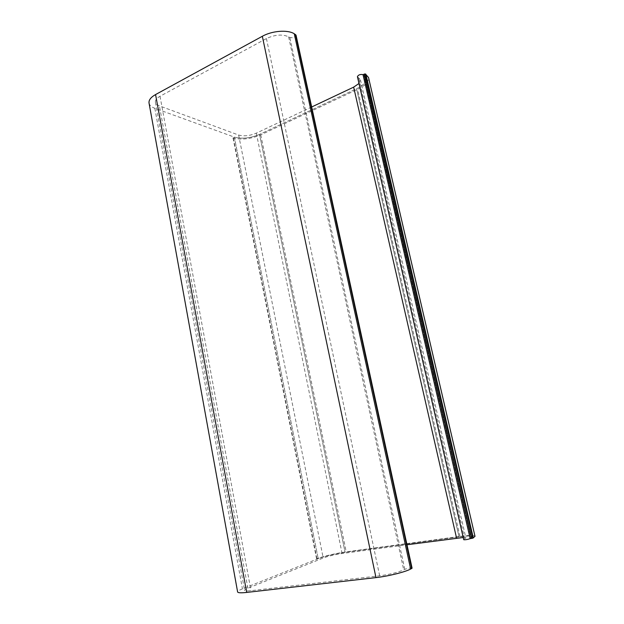 <?xml version="1.0" encoding="UTF-8"?>
<svg xmlns="http://www.w3.org/2000/svg" width="624" height="624" viewBox="0 0 624 624"><rect width="100%" height="100%" fill="white"/><g stroke="black" fill="none" stroke-linecap="round" stroke-linejoin="round"><path stroke-width="0.47" stroke-dasharray="3.12 2.34" d="M311.68 106.985L256.324 133.146C249.811 135.853 243.914 136.484 238.633 135.041L159.409 105.862C157.084 104.98 155.758 103.779 155.431 102.25C155.142 100.152 156.679 98.163 160.025 96.268L266.432 38.563C274.911 34.616 282.305 34.031 288.608 36.793L289.817 37.502C293.054 38.165 295.136 37.393 296.041 35.186M412.082 568.168C410.444 567.832 408.01 568.222 404.781 569.338L403.712 569.876C397.855 572.442 389.836 574.415 379.657 575.796L250.973 590.671C246.94 591.115 244.819 591.014 244.592 590.359C244.546 589.844 245.645 589.134 247.876 588.229L323.216 558.004C328.302 556.148 334.597 554.658 342.092 553.535L406.988 544.768M357.419 76.666L360.43 79.739L358.979 83.483M463.226 537.506L465.902 538.06L463.726 539.705M149.042 103.085C149.518 105.308 151.453 107.047 154.83 108.303L234.328 137.101L318.185 558.675C325.471 556.023 334.441 553.901 345.103 552.302L459.053 536.843C467.306 535.774 471.791 535.766 472.524 536.819L470.176 538.652L472.524 536.819C471.791 535.766 467.306 535.774 459.053 536.843L345.103 552.302C334.441 553.901 325.471 556.023 318.185 558.675L242.432 588.877C239.171 590.179 237.565 591.209 237.619 591.958M363.917 75.176L366.319 78.109L363.917 75.176L470.956 538.255L363.917 75.176M356.546 88.748C363.472 85.324 366.725 81.775 366.319 78.109C366.725 81.775 363.472 85.324 356.546 88.748L259.561 134.386L356.546 88.748L459.053 536.843L356.546 88.748M475.012 536.359C474.185 535.181 469.178 535.189 459.982 536.39L346.219 551.85C334.737 553.566 324.909 555.867 316.735 558.761L318.185 558.675L234.328 137.101C241.878 139.136 250.294 138.232 259.561 134.386C250.294 138.232 241.878 139.136 234.328 137.101L233.173 138.021C241.582 140.072 250.786 139.012 260.762 134.846L357.614 89.349C365.344 85.535 368.979 81.58 368.527 77.493M160.025 96.268L250.973 590.671M247.876 588.229L159.409 105.862M238.633 135.041L323.216 558.004M342.092 553.535L256.324 133.146M464.771 539.081L358.714 77.665M357.794 77.126L463.975 539.479M259.561 134.386L345.103 552.302L259.561 134.386M154.83 108.303L242.432 588.877M404.781 569.338L289.817 37.502M288.608 36.793L403.712 569.876M379.657 575.796L266.432 38.563M459.982 536.39L357.614 89.349M260.762 134.846L346.219 551.85M233.173 138.021L316.735 558.761M316.945 558.839L233.267 137.608M155.431 102.25L244.592 590.359M360.43 79.739L465.902 538.06M366.319 78.109L472.524 536.819L366.319 78.109M233.009 137.888L316.602 558.839"/><path stroke-width="0.94" d="M406.988 544.768L463.226 537.506M358.979 83.483L353.652 87.142L311.68 106.985M463.726 539.705C465.27 539.908 467.415 539.557 470.176 538.652L472.828 538.177L475.012 536.359L368.527 77.493L365.329 73.913L363.004 74.63C360.212 74.17 358.348 74.849 357.419 76.666L463.726 539.705M237.619 591.958C237.931 592.894 240.95 593.042 246.683 592.426L375.976 577.606C388.034 576.28 404.945 572.091 410.639 569.057L412.082 568.168L296.041 35.186L294.278 33.766C287.703 29.554 272.142 30.74 262.337 36.278L155.571 94.559C150.805 97.274 148.629 100.113 149.042 103.085L237.619 591.958M363.004 74.63L470.176 538.652L363.004 74.63M353.652 87.142L456.557 538.067M246.683 592.426L155.571 94.559M262.337 36.278L375.976 577.606M410.639 569.057L294.278 33.766M295.48 34.476L411.692 568.519M364.315 74.006L471.736 538.442M472.828 538.177L365.329 73.913M365.882 74.24L473.296 537.943"/></g></svg>
